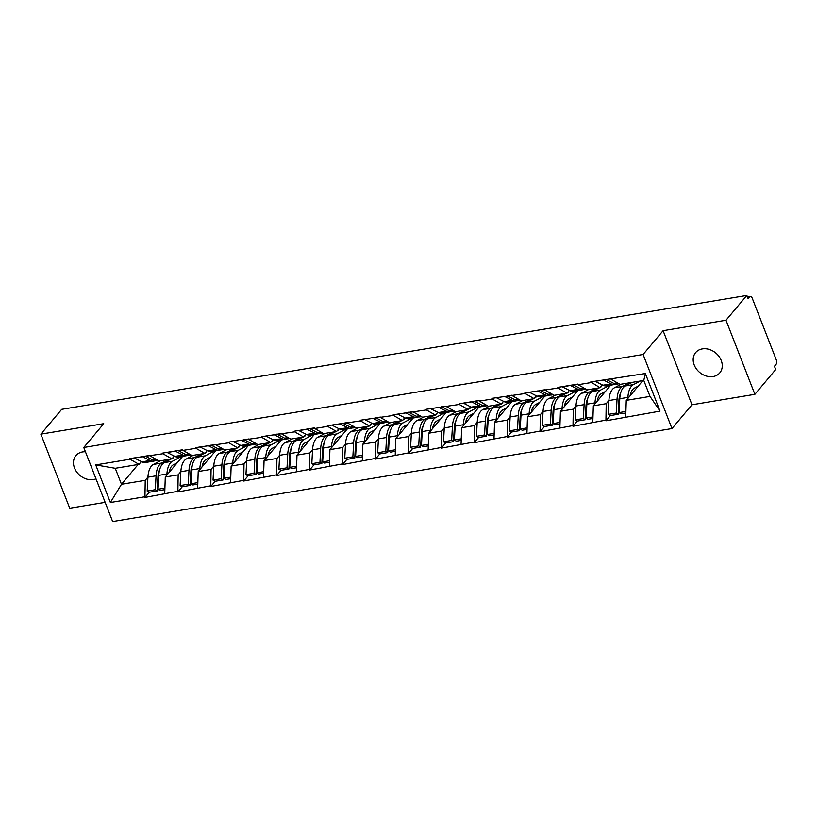 <?xml version="1.0" encoding="UTF-8"?>
<svg xmlns="http://www.w3.org/2000/svg" width="817" height="817" viewBox="0 0 817 817"><rect width="100%" height="100%" fill="white"/><g stroke="black" fill="none" stroke-linecap="round" stroke-linejoin="round"><path stroke-width="1.23" d="M713.108 376.545A15.768 12.612 40.1 0 1 696.401 368.957A15.768 12.612 40.1 0 1 695.645 352.576A15.768 12.612 40.1 0 1 702.334 348.9A15.768 12.612 40.1 0 1 719.031 356.498A15.768 12.612 40.1 0 1 719.787 372.869A15.768 12.612 40.1 0 1 713.108 376.545M95.987 478.844A15.768 12.612 40.1 0 1 93.393 479.569A15.768 12.612 40.1 0 1 76.696 471.981A15.768 12.612 40.1 0 1 75.94 455.6A15.768 12.612 40.1 0 1 82.619 451.924A15.768 12.612 40.1 0 1 85.428 451.76M754.877 394.325L725.996 320.244L663.098 330.701L691.979 404.783L754.877 394.325L775.721 369.529L774.465 366.292L775.987 364.474A3.697 1.828 80.6 0 0 776.15 359.541L752.314 298.409A3.697 1.828 80.6 0 0 750.282 296.469A3.697 1.828 80.6 0 0 749.628 296.877L748.106 298.685L746.84 295.448L61.694 409.348L40.85 434.144L69.731 508.225L105.148 502.343M691.979 404.783L671.982 428.568L112.644 521.552L83.763 447.471L643.102 354.486L671.982 428.568M642.897 380.579L626.261 400.361L650.015 396.419L660.013 411.125L645.359 373.543L590.762 381.927L599.984 387.718L602.333 384.919M660.013 411.125L605.918 420.806L610.309 415.587M608.91 400.483L606.214 403.7L605.918 420.806M605.663 420.163L572.993 426.28L577.374 421.061M575.985 405.957L573.289 409.174L572.993 426.28M572.737 425.637L540.057 431.754L544.449 426.535M543.06 411.431L540.354 414.648L540.057 431.754M539.812 431.11L507.132 437.228L511.524 432.009M510.135 416.905L507.428 420.122L507.132 437.228M506.877 436.584L474.207 442.702L478.599 437.483M477.199 422.379L474.503 425.596L474.207 442.702M473.952 442.058L441.282 448.176L445.673 442.957M444.274 427.853L441.578 431.07L441.282 448.176M441.027 447.532L408.347 453.649L412.738 448.431M411.349 433.327L408.653 436.544L408.347 453.649M408.102 453.006L375.422 459.123L379.813 453.905M378.424 438.8L375.718 442.017L375.422 459.123M375.177 458.48L342.497 464.597L346.888 459.379M345.489 444.274L342.793 447.491L342.497 464.597M342.241 463.954L309.572 470.071L313.963 464.853M312.564 449.748L309.868 452.965L309.572 470.071M309.316 469.428L276.646 475.545L281.028 470.326M279.639 455.222L276.943 458.439L276.646 475.545M276.391 474.902L243.711 481.019L248.102 475.8M246.714 460.696L244.007 463.913L243.711 481.019M243.466 480.376L210.786 486.493L215.177 481.274M213.788 466.17L211.082 469.387L210.786 486.493M210.531 485.849L177.861 491.967L182.252 486.748M180.853 471.644L178.157 474.861L177.861 491.967M177.606 491.323L144.936 497.441L149.327 492.222M147.928 477.118L145.232 480.335L144.936 497.441M144.68 496.797L110.377 502.496L95.732 464.914L130.026 459.215L139.002 464.352L141.351 461.554M591.008 382.581L578.14 384.715L577.885 384.072L557.827 387.401L558.082 388.055L524.902 392.875L525.157 393.528L491.977 398.349L492.232 399.002L479.354 401.137L479.099 400.493L459.052 403.823L459.297 404.476L426.117 409.297L426.372 409.95L393.191 414.77L393.447 415.424L360.266 420.244L360.522 420.898L327.341 425.718L327.597 426.372L314.719 428.506L314.463 427.863L294.416 431.192L294.661 431.846L261.481 436.666L261.736 437.32L228.556 442.14L228.811 442.794L195.631 447.614L195.886 448.267L183.008 450.402L182.753 449.758L162.706 453.088L162.951 453.741L129.77 458.562L130.026 459.215M610.718 385.164L593.336 405.835L606.214 403.7M599.984 387.718L587.106 389.852L578.14 384.715M593.336 405.835L592.785 422.297M577.793 390.638L560.411 411.308L573.289 409.174M558.082 388.055L567.049 393.191L569.408 390.393M567.049 393.191L554.181 395.326L545.205 390.189M560.411 411.308L559.859 427.771M544.857 396.112L527.486 416.782L540.354 414.648M525.157 393.528L534.124 398.665L536.473 395.867M534.124 398.665L521.256 400.8L512.279 395.663M527.486 416.782L526.934 433.245M511.932 401.586L494.551 422.256L507.428 420.122M492.232 399.002L501.199 404.139L503.548 401.341M501.199 404.139L488.321 406.274L479.354 401.137M494.551 422.256L494.009 438.719M479.007 407.06L461.625 427.73L474.503 425.596M459.297 404.476L468.274 409.613L470.623 406.815M468.274 409.613L455.396 411.748L446.429 406.611M461.625 427.73L461.074 444.193M446.082 412.534L428.7 433.204L441.578 431.07M426.372 409.95L435.349 415.087L437.698 412.289M435.349 415.087L422.471 417.221L413.494 412.085M428.7 433.204L428.149 449.667M413.157 418.008L395.775 438.678L408.653 436.544M393.447 415.424L402.413 420.561L404.772 417.763M402.413 420.561L389.546 422.695L380.569 417.558M395.775 438.678L395.224 455.14M380.222 423.482L362.85 444.152L375.718 442.017M360.522 420.898L369.488 426.035L371.837 423.237M369.488 426.035L356.61 428.169L347.644 423.032M362.85 444.152L362.299 460.614M347.296 428.956L329.915 449.626L342.793 447.491M327.597 426.372L336.563 431.509L338.912 428.711M336.563 431.509L323.685 433.643L314.719 428.506M329.915 449.626L329.374 466.088M314.371 434.43L296.99 455.1L309.868 452.965M294.661 431.846L303.638 436.983L305.987 434.184M303.638 436.983L290.76 439.117L281.794 433.98M296.99 455.1L296.438 471.562M281.446 439.903L264.065 460.574L276.943 458.439M261.736 437.32L270.703 442.457L273.062 439.658M270.703 442.457L257.835 444.591L248.858 439.454M264.065 460.574L263.513 477.036M248.511 445.377L231.14 466.047L244.007 463.913M228.811 442.794L237.778 447.93L240.127 445.132M237.778 447.93L224.9 450.065L215.933 444.928M231.14 466.047L230.588 482.51M215.586 450.851L198.204 471.532L211.082 469.387M195.886 448.267L204.853 453.404L207.201 450.606M204.853 453.404L191.975 455.539L183.008 450.402M198.204 471.532L197.663 487.984M182.661 456.325L165.279 477.005L178.157 474.861M162.951 453.741L171.927 458.878L174.276 456.08M171.927 458.878L159.049 461.013L150.083 455.876M165.279 477.005L164.728 493.458M138.114 464.495L121.488 484.277L145.232 480.335M139.002 464.352L115.248 468.294L121.488 484.277L110.377 502.496M95.732 464.914L115.248 468.294M725.996 320.244L746.84 295.448M663.098 330.701L643.102 354.486M83.763 447.471L103.749 423.686L40.85 434.144M650.015 396.419L643.776 380.436L620.032 384.378L611.065 379.241M626.261 400.361L625.72 416.823M645.359 373.543L643.776 380.436M157.671 482.296L158.478 481.336M190.596 476.822L191.403 475.862M223.521 471.348L224.328 470.388M256.446 465.874L257.263 464.914M289.381 460.4L290.188 459.44M322.307 454.926L323.113 453.966M355.232 449.452L356.038 448.492M388.157 443.978L388.963 443.018M421.092 438.504L421.899 437.544M454.017 433.03L454.824 432.07M486.942 427.557L487.749 426.597M519.867 422.083L520.674 421.123M552.792 416.609L553.609 415.649M585.728 411.135L586.535 410.175M618.653 405.661L619.46 404.701M171.141 459.011L164.299 462.616A20.2 10.018 80.6 0 0 162.266 464.301A20.2 10.018 80.6 0 0 158.794 475.371L158.049 489.24L164.911 488.096M181.384 456.54L172.418 461.268A20.2 10.018 80.6 0 0 170.396 462.953A20.2 10.018 80.6 0 0 166.923 474.013L166.862 475.116M177.289 462.718L173.316 464.812A16.503 8.18 80.6 0 0 171.652 466.19A16.503 8.18 80.6 0 0 169.129 472.42M160.265 460.819L153.422 464.424A20.2 10.018 80.6 0 0 151.39 466.109A20.2 10.018 80.6 0 0 147.928 477.179L147.183 491.048L155.312 489.7L157.201 490.915L157.947 477.036A16.503 8.18 80.6 0 1 159.642 469.765M168.394 459.46L161.552 463.076A20.2 10.018 80.6 0 0 159.519 464.761A20.2 10.018 80.6 0 0 156.057 475.821L155.312 489.7M153.657 461.145L145.528 462.493A20.2 10.018 -99.4 0 1 141.954 461.86L150.083 460.512A20.2 10.018 80.6 0 0 153.657 461.145A20.2 10.018 80.6 0 0 154.995 460.727M150.083 460.512L142.424 456.642L134.294 457.99L141.954 461.86M172.806 457.837L173.623 457.694L172.356 458.368M147.183 491.048L149.082 492.263L157.201 490.915M158.049 489.24L159.948 490.455L164.86 489.638M145.171 456.009L152.83 460.053A20.2 10.018 80.6 0 0 156.394 460.696L158.008 460.42M145.16 456.182L149.889 455.396M204.025 453.537L197.224 457.142A20.2 10.018 80.6 0 0 195.192 458.827A20.2 10.018 80.6 0 0 191.719 469.898L190.974 483.766L197.837 482.622M214.32 451.066L205.353 455.794A20.2 10.018 80.6 0 0 203.321 457.479A20.2 10.018 80.6 0 0 199.848 468.539L199.787 469.642M210.214 457.244L206.241 459.338A16.503 8.18 80.6 0 0 204.577 460.717A16.503 8.18 80.6 0 0 202.054 466.946M193.2 455.345L186.358 458.95A20.2 10.018 80.6 0 0 184.325 460.635A20.2 10.018 80.6 0 0 180.853 471.705L180.108 485.574L188.237 484.226L190.136 485.441L190.882 471.562A16.503 8.18 80.6 0 1 192.577 464.291M201.319 453.986L194.477 457.602A20.2 10.018 80.6 0 0 192.444 459.287A20.2 10.018 80.6 0 0 188.982 470.347L188.237 484.226M186.582 455.672L178.453 457.02A20.2 10.018 -99.4 0 1 174.879 456.386L183.008 455.038A20.2 10.018 80.6 0 0 186.582 455.672A20.2 10.018 80.6 0 0 187.92 455.253M183.008 455.038L175.349 451.168L167.219 452.516L174.879 456.386M205.731 452.363L206.548 452.22L205.281 452.894M180.108 485.574L182.007 486.789L190.136 485.441M190.974 483.766L192.873 484.981L197.785 484.164M178.096 450.535L185.755 454.579A20.2 10.018 80.6 0 0 189.33 455.222L190.943 454.946M178.096 450.708L182.824 449.922M236.991 448.063L230.149 451.668A20.2 10.018 80.6 0 0 228.117 453.353A20.2 10.018 80.6 0 0 224.655 464.424L223.909 478.292L230.762 477.148M247.245 445.592L238.278 450.32A20.2 10.018 80.6 0 0 236.246 452.005A20.2 10.018 80.6 0 0 232.774 463.065L232.722 464.168M243.139 451.77L239.167 453.864A16.503 8.18 80.6 0 0 237.512 455.243A16.503 8.18 80.6 0 0 234.979 461.472M226.125 449.871L219.283 453.476A20.2 10.018 80.6 0 0 217.251 455.161A20.2 10.018 80.6 0 0 213.778 466.231L213.033 480.1L221.162 478.752L223.061 479.967L223.807 466.088A16.503 8.18 80.6 0 1 225.502 458.817M234.244 448.513L227.402 452.128A20.2 10.018 80.6 0 0 225.38 453.813A20.2 10.018 80.6 0 0 221.907 464.873L221.162 478.752M219.507 450.198L211.378 451.546A20.2 10.018 -99.4 0 1 207.814 450.913L215.933 449.564A20.2 10.018 80.6 0 0 219.507 450.198A20.2 10.018 80.6 0 0 220.845 449.779M215.933 449.564L208.274 445.694L200.145 447.042L207.814 450.913M238.656 446.889L239.483 446.746L238.207 447.42M213.033 480.1L214.932 481.315L223.061 479.967M223.909 478.292L225.798 479.508L230.711 478.691M211.021 445.061L218.68 449.105A20.2 10.018 80.6 0 0 222.255 449.748L223.868 449.473M211.021 445.234L215.749 444.448M269.916 442.589L263.074 446.194A20.2 10.018 80.6 0 0 261.042 447.879A20.2 10.018 80.6 0 0 257.58 458.95L256.834 472.818L263.697 471.675M280.17 440.118L271.203 444.846A20.2 10.018 80.6 0 0 269.171 446.531A20.2 10.018 80.6 0 0 265.709 457.591L265.648 458.694M276.075 446.296L272.092 448.39A16.503 8.18 80.6 0 0 270.437 449.769A16.503 8.18 80.6 0 0 267.915 455.998M259.05 444.397L252.208 448.002A20.2 10.018 80.6 0 0 250.176 449.687A20.2 10.018 80.6 0 0 246.714 460.757L245.958 474.626L254.087 473.278L255.987 474.493L256.732 460.614A16.503 8.18 80.6 0 1 258.427 453.343M267.179 443.039L260.337 446.654A20.2 10.018 80.6 0 0 258.305 448.339A20.2 10.018 80.6 0 0 254.833 459.399L254.087 473.278M252.433 444.724L244.314 446.072A20.2 10.018 -99.4 0 1 240.739 445.439L248.868 444.091A20.2 10.018 80.6 0 0 252.433 444.724A20.2 10.018 80.6 0 0 253.781 444.305M248.868 444.091L241.199 440.22L233.08 441.568L240.739 445.439M271.581 441.415L272.408 441.272L271.132 441.946M245.958 474.626L247.857 475.841L255.987 474.493M256.834 472.818L258.734 474.034L263.646 473.217M243.946 439.587L251.605 443.631A20.2 10.018 80.6 0 0 255.18 444.274L256.793 443.999M243.946 439.76L248.674 438.974M302.852 437.115L296.009 440.72A20.2 10.018 80.6 0 0 293.977 442.405A20.2 10.018 80.6 0 0 290.505 453.476L289.759 467.344L296.622 466.201M313.095 434.644L304.128 439.372A20.2 10.018 80.6 0 0 302.096 441.057A20.2 10.018 80.6 0 0 298.634 452.118L298.573 453.221M309 440.823L305.027 442.916A16.503 8.18 80.6 0 0 303.362 444.295A16.503 8.18 80.6 0 0 300.84 450.524M291.975 438.923L285.133 442.528A20.2 10.018 80.6 0 0 283.101 444.213A20.2 10.018 80.6 0 0 279.639 455.283L278.893 469.152L287.012 467.804L288.912 469.019L289.657 455.14A16.503 8.18 80.6 0 1 291.352 447.869M300.105 437.565L293.262 441.18A20.2 10.018 80.6 0 0 291.23 442.865A20.2 10.018 80.6 0 0 287.758 453.925L287.012 467.804M285.368 439.25L277.239 440.598A20.2 10.018 -99.4 0 1 273.664 439.965L281.794 438.617A20.2 10.018 80.6 0 0 285.368 439.25A20.2 10.018 80.6 0 0 286.706 438.831M281.794 438.617L274.134 434.746L266.005 436.094L273.664 439.965M304.516 435.941L305.333 435.798L304.067 436.472M278.893 469.152L280.793 470.367L288.912 469.019M289.759 467.344L291.659 468.56L296.571 467.743M276.881 434.113L284.541 438.157A20.2 10.018 80.6 0 0 288.105 438.8L289.718 438.525M276.871 434.287L281.599 433.5M335.777 431.642L328.934 435.247A20.2 10.018 80.6 0 0 326.902 436.932A20.2 10.018 80.6 0 0 323.43 448.002L322.684 461.871L329.547 460.727M346.03 429.17L337.064 433.898A20.2 10.018 80.6 0 0 335.031 435.584A20.2 10.018 80.6 0 0 331.559 446.644L331.498 447.747M341.925 435.349L337.952 437.442A16.503 8.18 80.6 0 0 336.287 438.821A16.503 8.18 80.6 0 0 333.765 445.051M324.9 433.449L318.058 437.054A20.2 10.018 80.6 0 0 316.036 438.739A20.2 10.018 80.6 0 0 312.564 449.81L311.818 463.678L319.947 462.33L321.837 463.545L322.582 449.667A16.503 8.18 80.6 0 1 324.278 442.395M333.03 432.091L326.187 435.706A20.2 10.018 80.6 0 0 324.155 437.391A20.2 10.018 80.6 0 0 320.693 448.451L319.947 462.33M318.293 433.776L310.164 435.124A20.2 10.018 -99.4 0 1 306.589 434.491L314.719 433.143A20.2 10.018 80.6 0 0 318.293 433.776A20.2 10.018 80.6 0 0 319.631 433.357M314.719 433.143L307.059 429.272L298.93 430.62L306.589 434.491M337.441 430.467L338.258 430.324L336.992 430.998M311.818 463.678L313.718 464.893L321.837 463.545M322.684 461.871L324.584 463.086L329.496 462.269M309.806 428.639L317.466 432.683A20.2 10.018 80.6 0 0 321.04 433.316L322.654 433.051M309.806 428.813L314.525 428.026M368.702 426.168L361.86 429.773A20.2 10.018 80.6 0 0 359.827 431.458A20.2 10.018 80.6 0 0 356.365 442.528L355.62 456.397L362.472 455.253M378.955 423.696L369.989 428.425A20.2 10.018 80.6 0 0 367.956 430.11A20.2 10.018 80.6 0 0 364.484 441.17L364.433 442.273M374.85 429.875L370.877 431.968A16.503 8.18 80.6 0 0 369.223 433.347A16.503 8.18 80.6 0 0 366.69 439.577M357.836 427.975L350.993 431.58A20.2 10.018 80.6 0 0 348.961 433.265A20.2 10.018 80.6 0 0 345.489 444.336L344.743 458.204L352.873 456.846L354.772 458.071L355.518 444.193A16.503 8.18 80.6 0 1 357.213 436.921M365.955 426.617L359.112 430.232A20.2 10.018 80.6 0 0 357.08 431.917A20.2 10.018 80.6 0 0 353.618 442.977L352.873 456.846M351.218 428.302L343.089 429.65A20.2 10.018 -99.4 0 1 339.525 429.017L347.644 427.669A20.2 10.018 80.6 0 0 351.218 428.302A20.2 10.018 80.6 0 0 352.556 427.883M347.644 427.669L339.984 423.798L331.855 425.146L339.525 429.017M370.367 424.993L371.184 424.85L369.917 425.524M344.743 458.204L346.643 459.42L354.772 458.071M355.62 456.397L357.509 457.612L362.421 456.795M342.732 423.165L350.391 427.209A20.2 10.018 80.6 0 0 353.965 427.842L355.579 427.577M342.732 423.339L347.46 422.552M401.586 420.694L394.785 424.299A20.2 10.018 80.6 0 0 392.752 425.984A20.2 10.018 80.6 0 0 389.29 437.054L388.545 450.923L395.408 449.779M411.88 418.222L402.914 422.951A20.2 10.018 80.6 0 0 400.881 424.636A20.2 10.018 80.6 0 0 397.419 435.696L397.358 436.799M407.775 424.401L403.802 426.494A16.503 8.18 80.6 0 0 402.148 427.873A16.503 8.18 80.6 0 0 399.625 434.103M390.761 422.501L383.919 426.106A20.2 10.018 80.6 0 0 381.886 427.791A20.2 10.018 80.6 0 0 378.414 438.862L377.668 452.73L385.798 451.372L387.697 452.598L388.443 438.719A16.503 8.18 80.6 0 1 390.138 431.447M398.89 421.143L392.048 424.758A20.2 10.018 80.6 0 0 390.015 426.443A20.2 10.018 80.6 0 0 386.543 437.503L385.798 451.372M384.143 422.828L376.024 424.176A20.2 10.018 -99.4 0 1 372.45 423.543L380.579 422.195A20.2 10.018 80.6 0 0 384.143 422.828A20.2 10.018 80.6 0 0 385.491 422.409M380.579 422.195L372.909 418.324L364.791 419.672L372.45 423.543M403.292 419.519L404.119 419.376L402.842 420.05M377.668 452.73L379.568 453.946L387.697 452.598M388.545 450.923L390.444 452.138L395.346 451.321M375.657 417.691L383.316 421.735A20.2 10.018 80.6 0 0 386.89 422.369L388.504 422.103M375.657 417.865L380.385 417.078M434.511 415.22L427.72 418.825A20.2 10.018 80.6 0 0 425.688 420.51A20.2 10.018 80.6 0 0 422.215 431.58L421.47 445.449L428.333 444.305M444.805 412.748L435.839 417.477A20.2 10.018 80.6 0 0 433.807 419.162A20.2 10.018 80.6 0 0 430.345 430.222L430.283 431.325M440.71 418.927L436.738 421.021A16.503 8.18 80.6 0 0 435.073 422.399A16.503 8.18 80.6 0 0 432.55 428.629M423.686 417.027L416.844 420.632A20.2 10.018 80.6 0 0 414.811 422.318A20.2 10.018 80.6 0 0 411.349 433.388L410.604 447.256L418.723 445.898L420.622 447.124L421.368 433.245A16.503 8.18 80.6 0 1 423.063 425.974M431.815 415.669L424.973 419.284A20.2 10.018 80.6 0 0 422.94 420.969A20.2 10.018 80.6 0 0 419.468 432.03L418.723 445.898M417.078 417.354L408.949 418.702A20.2 10.018 -99.4 0 1 405.375 418.069L413.504 416.721A20.2 10.018 80.6 0 0 417.078 417.354A20.2 10.018 80.6 0 0 418.416 416.936M413.504 416.721L405.835 412.851L397.716 414.199L405.375 418.069M436.217 414.045L437.044 413.902L435.778 414.576M410.604 447.256L412.493 448.472L420.622 447.124M421.47 445.449L423.369 446.664L428.282 445.847M408.582 412.217L416.241 416.262A20.2 10.018 80.6 0 0 419.815 416.895L421.429 416.629M408.582 412.391L413.31 411.605M467.487 409.746L460.645 413.351A20.2 10.018 80.6 0 0 458.613 415.036A20.2 10.018 80.6 0 0 455.14 426.106L454.395 439.975L461.258 438.831M477.741 407.274L468.764 412.003A20.2 10.018 80.6 0 0 466.742 413.688A20.2 10.018 80.6 0 0 463.27 424.748L463.208 425.851M473.635 413.453L469.663 415.547A16.503 8.18 80.6 0 0 467.998 416.925A16.503 8.18 80.6 0 0 465.476 423.155M456.611 411.554L449.769 415.159A20.2 10.018 80.6 0 0 447.736 416.844A20.2 10.018 80.6 0 0 444.274 427.914L443.529 441.783L451.658 440.424L453.547 441.65L454.293 427.771A16.503 8.18 80.6 0 1 455.988 420.5M464.74 410.195L457.898 413.81A20.2 10.018 80.6 0 0 455.866 415.496A20.2 10.018 80.6 0 0 452.404 426.556L451.658 440.424M450.004 411.88L441.874 413.228A20.2 10.018 -99.4 0 1 438.3 412.595L446.429 411.247A20.2 10.018 80.6 0 0 450.004 411.88A20.2 10.018 80.6 0 0 451.341 411.462M446.429 411.247L438.77 407.377L430.641 408.725L438.3 412.595M469.152 408.571L469.969 408.429L468.703 409.103M443.529 441.783L445.428 442.998L453.547 441.65M454.395 439.975L456.295 441.19L461.207 440.373M441.517 406.743L449.176 410.788A20.2 10.018 80.6 0 0 452.741 411.421L454.354 411.155M441.507 406.917L446.235 406.131M500.413 404.272L493.57 407.877A20.2 10.018 80.6 0 0 491.538 409.562A20.2 10.018 80.6 0 0 488.076 420.632L487.32 434.501L494.183 433.357M510.666 401.801L501.699 406.529A20.2 10.018 80.6 0 0 499.667 408.214A20.2 10.018 80.6 0 0 496.195 419.274L496.133 420.377M506.56 407.979L502.588 410.073A16.503 8.18 80.6 0 0 500.923 411.451A16.503 8.18 80.6 0 0 498.401 417.681M489.546 406.08L482.704 409.685A20.2 10.018 80.6 0 0 480.672 411.37A20.2 10.018 80.6 0 0 477.199 422.44L476.454 436.309L484.583 434.95L486.483 436.176L487.228 422.297A16.503 8.18 80.6 0 1 488.923 415.026M497.665 404.721L490.823 408.337A20.2 10.018 80.6 0 0 488.791 410.022A20.2 10.018 80.6 0 0 485.329 421.082L484.583 434.95M482.929 406.406L474.8 407.754A20.2 10.018 -99.4 0 1 471.225 407.121L479.354 405.773A20.2 10.018 80.6 0 0 482.929 406.406A20.2 10.018 80.6 0 0 484.267 405.988M479.354 405.773L471.695 401.903L463.566 403.251L471.225 407.121M502.077 403.098L502.894 402.955L501.628 403.629M476.454 436.309L478.353 437.524L486.483 436.176M487.32 434.501L489.22 435.716L494.132 434.899M474.442 401.27L482.101 405.314A20.2 10.018 80.6 0 0 485.676 405.947L487.289 405.681M474.442 401.443L479.171 400.657M533.338 398.798L526.495 402.403A20.2 10.018 80.6 0 0 524.463 404.088A20.2 10.018 80.6 0 0 521.001 415.159L520.255 429.027L527.108 427.883M543.591 396.327L534.624 401.055A20.2 10.018 80.6 0 0 532.592 402.74A20.2 10.018 80.6 0 0 529.12 413.8L529.069 414.903M539.486 402.505L535.513 404.599A16.503 8.18 80.6 0 0 533.858 405.978A16.503 8.18 80.6 0 0 531.326 412.207M522.471 400.606L515.629 404.211A20.2 10.018 80.6 0 0 513.597 405.896A20.2 10.018 80.6 0 0 510.125 416.966L509.379 430.835L517.508 429.476L519.408 430.692L520.153 416.823A16.503 8.18 80.6 0 1 521.849 409.552M530.59 399.247L523.748 402.863A20.2 10.018 80.6 0 0 521.726 404.548A20.2 10.018 80.6 0 0 518.254 415.608L517.508 429.476M515.854 400.933L507.735 402.281A20.2 10.018 -99.4 0 1 504.16 401.647L512.279 400.299A20.2 10.018 80.6 0 0 515.854 400.933A20.2 10.018 80.6 0 0 517.192 400.514M512.279 400.299L504.62 396.429L496.491 397.777L504.16 401.647M535.002 397.624L535.829 397.481L534.553 398.155M509.379 430.835L511.279 432.05L519.408 430.692M520.255 429.027L522.145 430.242L527.057 429.425M507.367 395.796L515.027 399.84A20.2 10.018 80.6 0 0 518.601 400.473L520.215 400.207M507.367 395.969L512.096 395.183M566.263 393.324L559.42 396.929A20.2 10.018 80.6 0 0 557.388 398.614A20.2 10.018 80.6 0 0 553.926 409.685L553.18 423.553L560.043 422.409M576.516 390.853L567.549 395.581A20.2 10.018 80.6 0 0 565.517 397.266A20.2 10.018 80.6 0 0 562.055 408.326L561.994 409.429M572.421 397.031L568.438 399.125A16.503 8.18 80.6 0 0 566.784 400.504A16.503 8.18 80.6 0 0 564.261 406.733M555.397 395.132L548.554 398.737A20.2 10.018 80.6 0 0 546.522 400.422A20.2 10.018 80.6 0 0 543.06 411.492L542.304 425.361L550.433 424.003L552.333 425.218L553.078 411.349A16.503 8.18 80.6 0 1 554.774 404.078M563.526 393.774L556.683 397.379A20.2 10.018 80.6 0 0 554.651 399.074A20.2 10.018 80.6 0 0 551.179 410.134L550.433 424.003M548.779 395.459L540.66 396.807A20.2 10.018 -99.4 0 1 537.086 396.174L545.215 394.825A20.2 10.018 80.6 0 0 548.779 395.459A20.2 10.018 80.6 0 0 550.127 395.04M545.215 394.825L537.545 390.955L529.426 392.303L537.086 396.174M567.927 392.15L568.755 392.007L567.478 392.681M542.304 425.361L544.204 426.576L552.333 425.218M553.18 423.553L555.08 424.769L559.992 423.952M540.292 390.322L547.952 394.366A20.2 10.018 80.6 0 0 551.526 394.999L553.14 394.734M540.292 390.495L545.021 389.709M599.198 387.85L592.356 391.455A20.2 10.018 80.6 0 0 590.323 393.14A20.2 10.018 80.6 0 0 586.851 404.211L586.106 418.079L592.968 416.936M609.441 385.379L600.475 390.107A20.2 10.018 80.6 0 0 598.442 391.792A20.2 10.018 80.6 0 0 594.98 402.852L594.919 403.955M605.346 391.557L601.373 393.651A16.503 8.18 80.6 0 0 599.709 395.03A16.503 8.18 80.6 0 0 597.186 401.259M588.322 389.658L581.479 393.263A20.2 10.018 80.6 0 0 579.447 394.948A20.2 10.018 80.6 0 0 575.985 406.018L575.239 419.887L583.358 418.529L585.258 419.744L586.003 405.875A16.503 8.18 80.6 0 1 587.699 398.604M596.451 388.3L589.608 391.905A20.2 10.018 80.6 0 0 587.576 393.6A20.2 10.018 80.6 0 0 584.104 404.66L583.358 418.529M581.714 389.985L573.585 391.333A20.2 10.018 -99.4 0 1 570.011 390.7L578.14 389.352A20.2 10.018 80.6 0 0 581.714 389.985A20.2 10.018 80.6 0 0 583.052 389.566M578.14 389.352L570.48 385.481L562.351 386.829L570.011 390.7M600.863 386.676L601.68 386.533L600.413 387.207M575.239 419.887L577.139 421.102L585.258 419.744M586.106 418.079L588.005 419.295L592.917 418.478M573.228 384.848L580.887 388.892A20.2 10.018 80.6 0 0 584.451 389.525L586.065 389.26M573.217 385.021L577.946 384.235M632.082 382.397L625.281 385.981A20.2 10.018 80.6 0 0 623.248 387.667A20.2 10.018 80.6 0 0 619.776 398.737L619.031 412.605L625.893 411.462M640.252 381.018L633.41 384.633A20.2 10.018 80.6 0 0 631.378 386.318A20.2 10.018 80.6 0 0 627.905 397.379L627.844 398.482M638.271 386.084L634.298 388.177A16.503 8.18 80.6 0 0 632.634 389.556A16.503 8.18 80.6 0 0 630.111 395.785M621.247 384.184L614.404 387.789A20.2 10.018 80.6 0 0 612.382 389.474A20.2 10.018 80.6 0 0 608.91 400.544L608.165 414.413L616.294 413.055L618.183 414.27L618.939 400.401A16.503 8.18 80.6 0 1 620.624 393.13M629.376 382.826L622.534 386.431A20.2 10.018 80.6 0 0 620.501 388.126A20.2 10.018 80.6 0 0 617.039 399.186L616.294 413.055M614.639 384.511L606.51 385.859A20.2 10.018 -99.4 0 1 602.936 385.226L611.065 383.878A20.2 10.018 80.6 0 0 614.639 384.511A20.2 10.018 80.6 0 0 615.977 384.092M611.065 383.878L603.406 380.007L595.276 381.355L602.936 385.226M608.165 414.413L610.064 415.628L618.183 414.27M619.031 412.605L620.93 413.821L625.842 413.004M606.153 379.374L613.812 383.418A20.2 10.018 80.6 0 0 617.386 384.051L619 383.786M606.153 379.548L610.871 378.761M749.628 296.877L747.535 297.225M164.299 462.616L172.418 461.268M153.422 464.424L161.552 463.076M147.928 477.179L156.057 475.821M158.794 475.371L166.923 474.013M152.83 460.053L156.343 459.471M197.224 457.142L205.353 455.794M186.358 458.95L194.477 457.602M180.853 471.705L188.982 470.347M191.719 469.898L199.848 468.539M185.755 454.579L189.278 453.997M230.149 451.668L238.278 450.32M219.283 453.476L227.402 452.128M213.778 466.231L221.907 464.873M224.655 464.424L232.774 463.065M218.68 449.105L222.204 448.523M263.074 446.194L271.203 444.846M252.208 448.002L260.337 446.654M246.714 460.757L254.833 459.399M257.58 458.95L265.709 457.591M251.605 443.631L255.129 443.049M296.009 440.72L304.128 439.372M285.133 442.528L293.262 441.18M279.639 455.283L287.758 453.925M290.505 453.476L298.634 452.118M284.541 438.157L288.054 437.575M328.934 435.247L337.064 433.898M318.058 437.054L326.187 435.706M312.564 449.81L320.693 448.451M323.43 448.002L331.559 446.644M317.466 432.683L320.979 432.101M361.86 429.773L369.989 428.425M350.993 431.58L359.112 430.232M345.489 444.336L353.618 442.977M356.365 442.528L364.484 441.17M350.391 427.209L353.914 426.627M394.785 424.299L402.914 422.951M383.919 426.106L392.048 424.758M378.414 438.862L386.543 437.503M389.29 437.054L397.419 435.696M383.316 421.735L386.839 421.153M427.72 418.825L435.839 417.477M416.844 420.632L424.973 419.284M411.349 433.388L419.468 432.03M422.215 431.58L430.345 430.222M416.241 416.262L419.764 415.679M460.645 413.351L468.764 412.003M449.769 415.159L457.898 413.81M444.274 427.914L452.404 426.556M455.14 426.106L463.27 424.748M449.176 410.788L452.689 410.205M493.57 407.877L501.699 406.529M482.704 409.685L490.823 408.337M477.199 422.44L485.329 421.082M488.076 420.632L496.195 419.274M482.101 405.314L485.625 404.732M526.495 402.403L534.624 401.055M515.629 404.211L523.748 402.863M510.125 416.966L518.254 415.608M521.001 415.159L529.12 413.8M515.027 399.84L518.55 399.258M559.42 396.929L567.549 395.581M548.554 398.737L556.683 397.379M543.06 411.492L551.179 410.134M553.926 409.685L562.055 408.326M547.952 394.366L551.475 393.784M592.356 391.455L600.475 390.107M581.479 393.263L589.608 391.905M575.985 406.018L584.104 404.66M586.851 404.211L594.98 402.852M580.887 388.892L584.4 388.31M625.281 385.981L633.41 384.633M614.404 387.789L622.534 386.431M608.91 400.544L617.039 399.186M619.776 398.737L627.905 397.379M613.812 383.418L617.325 382.836M747.422 296.939L750.282 296.469"/></g></svg>
